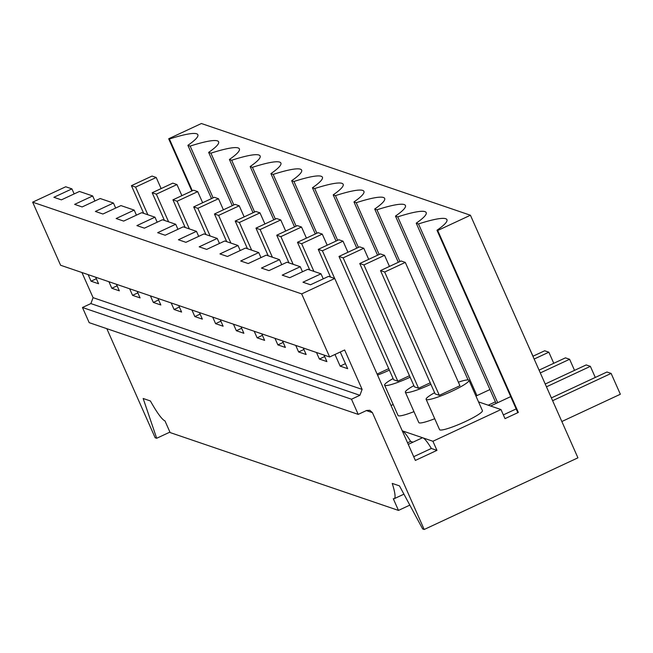 <?xml version="1.0" encoding="UTF-8"?>
<svg xmlns="http://www.w3.org/2000/svg" width="653" height="653" viewBox="0 0 653 653"><rect width="100%" height="100%" fill="white"/><g stroke="black" fill="none" stroke-linecap="round" stroke-linejoin="round"><path stroke-width="0.98" d="M470.429 215.237L437.706 230.493L518.335 412.435L505.014 418.638L500.982 409.545L432.923 441.265L436.955 450.366L415.365 460.422L334.744 278.488L301.678 293.899L329.626 356.971L344.645 349.975L362.113 389.392L359.901 395.302L351.494 399.22L358.211 414.386L366.619 410.468L369.851 410.288L372.414 412.639L424.189 529.485L577.929 457.826L470.429 215.237L201.402 123.515L168.678 138.771L169.405 139.016L192.341 190.782M518.335 412.435L517.609 412.182L436.979 230.248A73.618 9.762 -23.9 0 0 446.954 219.686A73.618 9.762 -23.9 0 0 418.491 223.938L416.222 223.171L496.109 403.432M437.706 230.493L436.979 230.248M503.357 414.9L516.164 408.925M500.982 409.545L478.535 401.889M436.955 450.366L431.355 448.456A33.466 4.718 -115 0 0 422.948 437.869L402.24 430.809A33.466 4.718 -115 0 1 410.598 441.379L412.974 442.187M432.923 441.265L422.948 437.869A33.466 4.718 65 0 0 422.254 437.861L408.256 444.383M413.708 456.684L431.355 448.456M424.189 529.485L422.662 528.963L399.465 485.873L392.224 483.408A44.616 6.285 -115 0 1 394.208 498.704A44.616 6.285 -115 0 1 393.277 498.696L398.469 510.417L409.831 505.12M497.7 402.689L418.491 223.938M334.744 278.488L328.532 276.374L310.485 284.781L302.959 282.218L321.015 273.811L323.243 278.839M334.981 354.473L340.14 366.113L345.429 363.648M340.27 352.008L347.657 368.676L340.14 366.113M458.373 382.185A23.435 3.11 156.1 0 1 468.576 380.013A23.435 3.11 156.1 0 1 468.976 380.324A23.435 3.11 156.1 0 1 450.333 391.971A23.435 3.11 156.1 0 1 426.515 399.62A23.435 3.11 156.1 0 1 426.123 399.31A23.435 3.11 156.1 0 1 434.62 392.714M439.322 395.334L459.941 385.719L405.293 262.408L384.674 272.015L439.322 395.334L435.151 393.914L380.511 270.595L384.674 272.015M426.123 399.31L439.559 429.633A23.435 3.11 -23.9 0 0 439.951 429.943A23.435 3.11 -23.9 0 0 463.769 422.295A23.435 3.11 -23.9 0 0 482.412 410.647L468.976 380.324M398.469 510.417L170.139 432.572L164.94 420.842A44.616 6.285 -115 0 1 150.402 400.958L143.162 398.485L156.687 438.277L155.161 437.763L106.823 328.671M358.211 414.386L89.183 322.655L82.466 307.498L90.873 303.58L93.085 297.67L81.935 272.521M351.494 399.22L82.466 307.498M324.002 355.052L326.9 361.599L319.382 359.036L324.672 356.571M316.485 352.489L319.382 359.036M303.245 347.976L306.143 354.522L298.625 351.959L303.914 349.494M295.719 345.413L298.625 351.959M282.488 340.899L285.385 347.445L277.868 344.882L283.157 342.417M274.962 338.336L277.868 344.882M261.731 333.822L264.628 340.368L257.111 337.805L262.4 335.34M254.205 331.259L257.111 337.805M240.973 326.745L243.871 333.291L236.353 330.728L241.643 328.263M233.448 324.182L236.353 330.728M220.216 319.668L223.114 326.214L215.596 323.651L220.885 321.186M212.69 317.105L215.596 323.651M199.451 312.591L202.357 319.137L194.839 316.574L200.128 314.109M191.933 310.028L194.839 316.574M178.693 305.514L181.599 312.061L174.082 309.498L179.371 307.032M171.176 302.951L174.082 309.498M157.936 298.437L160.842 304.984L153.324 302.421L158.614 299.956M150.419 295.874L153.324 302.421M137.179 291.36L140.085 297.907L132.567 295.344L137.856 292.879M129.661 288.797L132.567 295.344M116.422 284.284L119.328 290.83L111.81 288.267L117.099 285.802M108.904 281.712L111.81 288.267M95.665 277.199L98.57 283.753L91.053 281.19L96.342 278.725M88.147 274.635L91.053 281.19M329.626 356.971L60.598 265.249L32.65 202.177L65.716 186.766L71.92 188.88L74.156 193.908M301.678 293.899L32.65 202.177M321.015 273.811L307.775 269.297L289.728 277.705L282.202 275.142L300.258 266.726L287.018 262.212L268.971 270.628L261.445 268.065L279.5 259.649L266.261 255.135L248.213 263.551L240.688 260.988L258.743 252.572L245.504 248.058L227.448 256.474L219.93 253.911L237.986 245.495L224.746 240.981L206.691 249.397L199.173 246.834L217.229 238.418L203.989 233.905L185.934 242.32L178.416 239.757L196.471 231.342L183.232 226.828L165.176 235.243L157.659 232.68L175.714 224.265L162.475 219.751L144.419 228.166L136.901 225.603L154.957 217.188L141.717 212.674L123.662 221.089L116.144 218.526L134.2 210.111L120.96 205.597L102.905 214.013L95.387 211.45L113.442 203.034L100.203 198.52L82.147 206.936L74.63 204.373L92.685 195.957L79.446 191.443L61.39 199.859L53.873 197.296L71.92 188.88M92.685 195.957L94.914 200.985M113.442 203.034L115.671 208.062M134.2 210.111L136.428 215.139M154.957 217.188L157.185 222.216M175.714 224.265L177.942 229.293M196.471 231.342L198.7 236.37M217.229 238.418L219.457 243.447M237.986 245.495L240.214 250.523M258.743 252.572L260.971 257.609M279.5 259.649L281.729 264.685M300.258 266.726L302.486 271.762M407.554 442.799L410.598 441.379M390.992 405.423A23.435 3.11 -23.9 0 0 393.212 404.574M393.106 378.56A23.435 3.11 -23.9 0 0 384.609 385.156L398.044 415.479A23.435 3.11 -23.9 0 0 398.436 415.79A23.435 3.11 -23.9 0 0 413.969 411.651M413.863 385.637A23.435 3.11 -23.9 0 0 405.366 392.233L418.802 422.556A23.435 3.11 -23.9 0 0 419.193 422.866A23.435 3.11 -23.9 0 0 434.727 418.728M488.232 405.195L495.407 401.848M416.222 223.171A73.618 9.762 -23.9 0 0 426.197 212.609A73.618 9.762 -23.9 0 0 397.734 216.861L395.465 216.094A73.618 9.762 -23.9 0 0 405.44 205.532A73.618 9.762 -23.9 0 0 376.977 209.784L374.708 209.017A73.618 9.762 -23.9 0 0 384.682 198.455A73.618 9.762 -23.9 0 0 356.22 202.708L353.95 201.94A73.618 9.762 -23.9 0 0 363.925 191.378A73.618 9.762 -23.9 0 0 335.462 195.631L333.193 194.863A73.618 9.762 -23.9 0 0 343.168 184.301A73.618 9.762 -23.9 0 0 314.705 188.554L312.436 187.778A73.618 9.762 -23.9 0 0 322.411 177.224A73.618 9.762 -23.9 0 0 293.948 181.477L291.679 180.701A73.618 9.762 -23.9 0 0 301.653 170.147A73.618 9.762 -23.9 0 0 273.191 174.4L270.922 173.625A73.618 9.762 -23.9 0 0 280.896 163.062A73.618 9.762 -23.9 0 0 252.433 167.323L250.164 166.548A73.618 9.762 -23.9 0 0 260.139 155.985A73.618 9.762 -23.9 0 0 231.676 160.246L229.407 159.471A73.618 9.762 -23.9 0 0 239.382 148.908A73.618 9.762 -23.9 0 0 210.919 153.169L208.65 152.394A73.618 9.762 -23.9 0 0 218.624 141.832A73.618 9.762 -23.9 0 0 190.162 146.092L187.893 145.317A73.618 9.762 -23.9 0 0 197.867 134.755A73.618 9.762 -23.9 0 0 169.405 139.016M191.835 191.019L168.678 138.771M211.507 198.602L187.893 145.317M190.162 146.092L213.098 197.859M156.687 438.277L169.935 432.106M395.465 216.094L468.062 379.915M397.734 216.861L476.943 395.612M405.366 392.233A23.435 3.11 -23.9 0 0 405.758 392.543A23.435 3.11 -23.9 0 0 430.89 384.291M418.565 388.257L363.917 264.938L359.754 263.518L414.394 386.837L418.565 388.257L430.237 382.813M374.708 209.017L398.322 262.294M376.977 209.784L399.914 261.551M384.609 385.156A23.435 3.11 -23.9 0 0 385.001 385.466A23.435 3.11 -23.9 0 0 410.133 377.214M397.808 381.181L343.16 257.862L338.997 256.441L393.637 379.76L397.808 381.181L409.48 375.736M353.95 201.94L377.565 255.217M356.22 202.708L379.156 254.474M377.556 375.1A23.435 3.11 -23.9 0 0 389.376 370.137M377.099 374.079L388.723 368.659M333.193 194.863L356.807 248.14M335.462 195.631L358.399 247.397M312.436 187.778L336.05 241.063M314.705 188.554L337.642 240.32M291.679 180.701L315.293 233.986M293.948 181.477L316.885 233.243M270.922 173.625L294.536 226.909M273.191 174.4L296.127 226.167M250.164 166.548L273.778 219.832M252.433 167.323L275.37 219.09M229.407 159.471L253.021 212.756M231.676 160.246L254.613 212.013M208.65 152.394L232.264 205.679M210.919 153.169L233.856 204.936M561.841 421.52L620.35 394.249L611.126 373.426L606.955 372.006L551.377 397.906M611.126 373.426L552.618 400.697M380.511 270.595L401.13 260.988L405.293 262.408M595.283 377.442L590.369 366.349L586.198 364.929L545.222 384.021M590.369 366.349L546.463 386.813M363.917 264.938L384.535 255.331L389.457 266.424M359.754 263.518L380.373 253.911L384.535 255.331M574.526 370.365L569.612 359.272L565.441 357.852L539.076 370.137M569.612 359.272L540.309 372.928M343.16 257.862L363.778 248.254L368.7 259.347M338.997 256.441L359.615 246.834L363.778 248.254M553.768 363.288L548.855 352.196L544.684 350.775L532.921 356.252M548.855 352.196L534.154 359.044M334.671 278.464L322.402 250.785L343.021 241.177L347.943 252.27M330.5 277.043L318.24 249.364L322.402 250.785M318.24 249.364L338.858 239.757L343.021 241.177M533.011 356.212L527.967 345.07M313.913 271.387L301.645 243.708L322.264 234.101L327.186 245.193M309.742 269.967L297.482 242.287L301.645 243.708M297.482 242.287L318.101 232.68L322.264 234.101M293.156 264.31L280.888 236.631L301.506 227.024L306.428 238.116M288.985 262.89L276.725 235.211L280.888 236.631M276.725 235.211L297.344 225.603L301.506 227.024M272.399 257.233L260.131 229.554L280.749 219.947L285.671 231.04M268.228 255.813L255.968 228.134L260.131 229.554M255.968 228.134L276.586 218.526L280.749 219.947M251.642 250.156L239.373 222.477L259.992 212.87L264.914 223.963M247.471 248.736L235.211 221.057L239.373 222.477M235.211 221.057L255.829 211.45L259.992 212.87M230.884 243.079L218.616 215.4L239.235 205.793L244.157 216.886M226.713 241.659L214.453 213.98L218.616 215.4M214.453 213.98L235.072 204.373L239.235 205.793M210.127 236.002L197.859 208.323L218.477 198.716L223.399 209.809M205.956 234.582L193.696 206.903L197.859 208.323M193.696 206.903L214.315 197.288L218.477 198.716M189.37 228.925L177.102 201.246L197.72 191.639L202.642 202.732M185.199 227.505L172.939 199.826L177.102 201.246M172.939 199.826L193.557 190.211L197.72 191.639M168.613 221.849L156.345 194.17L176.963 184.562L181.885 195.655M164.442 220.428L152.182 192.749L156.345 194.17M152.182 192.749L172.8 183.134L176.963 184.562M147.856 214.772L135.587 187.093L156.206 177.477L161.128 188.578M143.684 213.343L131.424 185.672L135.587 187.093M131.424 185.672L152.043 176.057L156.206 177.477M372.414 412.639L366.366 410.582M359.901 395.302L90.873 303.58M362.113 389.392L93.085 297.67M403.929 494.166L394.208 498.704M490.599 406.003L510.711 396.624M475.955 396.077L489.954 389.547"/></g></svg>
